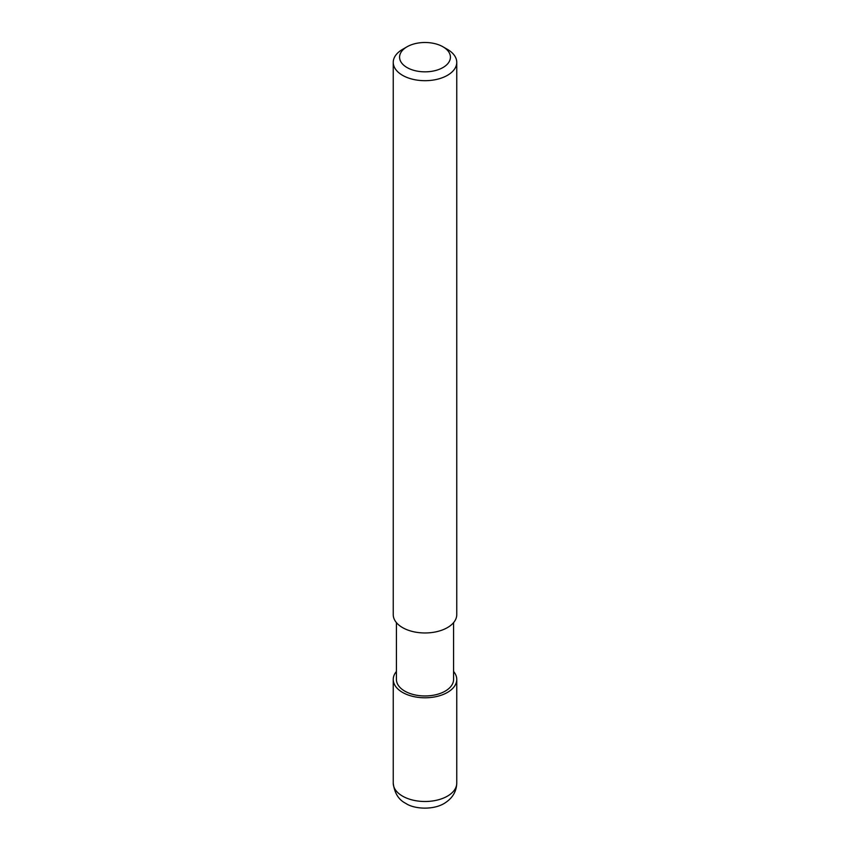 <?xml version="1.0" encoding="UTF-8"?>
<svg xmlns="http://www.w3.org/2000/svg" width="850" height="850" viewBox="0 0 850 850"><rect width="100%" height="100%" fill="white"/><g stroke="black" fill="none" stroke-linecap="round" stroke-linejoin="round"><path stroke-width="1.27" d="M442.967 46.792L447.451 49.385A31.758 18.339 180 0 1 456.758 62.358A31.758 18.339 180 0 1 447.451 75.321A31.758 18.339 180 0 1 412.845 79.294A31.758 18.339 180 0 1 393.242 62.358A31.758 18.339 180 0 1 402.549 49.385L407.033 46.792A25.404 14.663 180 0 1 442.967 46.792A25.404 14.663 180 0 1 442.967 67.543A25.404 14.663 180 0 1 407.033 67.543A25.404 14.663 180 0 1 407.033 46.792M393.242 62.358L393.242 614.635A31.758 18.339 -0 0 0 412.845 631.571A31.758 18.339 -0 0 0 447.451 627.597A31.758 18.339 -0 0 0 456.758 614.635L456.758 62.358M396.419 622.625L396.419 679.458A28.581 16.501 -0 0 0 404.791 691.124A28.581 16.501 -0 0 0 435.933 694.705A28.581 16.501 -0 0 0 453.581 679.458L453.581 622.625M453.581 671.468A31.758 18.339 180 0 1 456.758 679.458A31.758 18.339 180 0 1 447.451 692.421A31.758 18.339 180 0 1 412.845 696.394A31.758 18.339 180 0 1 393.242 679.458A31.758 18.339 180 0 1 396.419 671.468M402.549 796.131A31.758 18.339 -0 0 0 447.451 796.131A31.758 18.339 -0 0 0 456.758 783.169C456.471 790.968 453.05 797.215 446.505 801.901C435.211 810.592 414.258 809.306 405.832 803.409C398.671 799.861 394.474 793.124 393.242 783.169A31.758 18.339 -0 0 0 402.549 796.131M393.242 679.458L393.242 783.169M456.758 679.458L456.758 783.169"/></g></svg>
